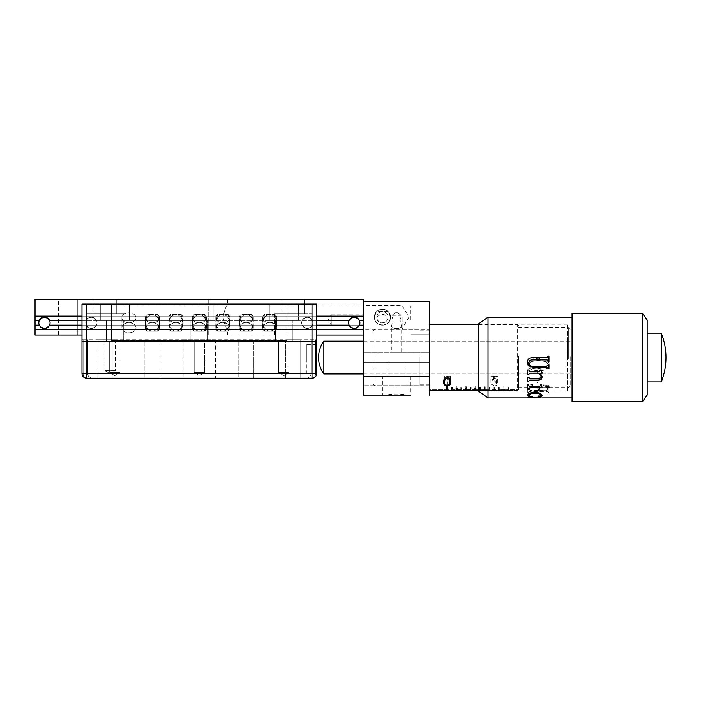 <?xml version="1.0" encoding="UTF-8"?>
<svg xmlns="http://www.w3.org/2000/svg" width="701" height="701" viewBox="0 0 701 701"><rect width="100%" height="100%" fill="white"/><g stroke="black" fill="none" stroke-linecap="round" stroke-linejoin="round"><path stroke-width="0.53" stroke-dasharray="3.5 2.63" d="M97.018 322.802A5.634 5.634 0 0 0 96.501 320.453L302.201 320.453C305.618 316.3 309.027 316.3 312.444 320.453L316.712 320.453L312.444 320.453C309.027 316.3 305.618 316.3 302.201 320.453A5.634 5.634 0 0 0 301.693 322.802A5.634 5.634 0 0 1 307.327 317.167A5.634 5.634 0 0 1 312.961 322.802A5.634 5.634 0 0 0 312.444 320.453A5.634 5.634 0 0 1 307.327 328.436A5.634 5.634 0 0 1 301.693 322.802A5.634 5.634 0 0 0 302.201 325.15L96.501 325.15A5.634 5.634 0 0 0 97.018 322.802A5.634 5.634 0 0 1 91.384 328.436A5.634 5.634 0 0 1 85.75 322.802A5.634 5.634 0 0 1 91.384 317.167A5.634 5.634 0 0 1 97.018 322.802A5.634 5.634 0 0 0 91.384 317.167A5.634 5.634 0 0 0 86.258 325.15L81.991 325.15L86.258 325.15L81.991 325.15L81.991 320.453L86.258 320.453C89.675 316.3 93.093 316.3 96.501 320.453C93.093 316.3 89.675 316.3 86.258 320.453A5.634 5.634 0 0 0 85.75 322.802A5.634 5.634 0 0 1 86.258 320.453L81.991 320.453L81.991 304.024L316.712 304.024L81.991 304.024L81.991 341.58L81.991 325.15L86.258 325.15A5.634 5.634 0 0 1 85.75 322.802A5.634 5.634 0 0 0 91.384 328.436A5.634 5.634 0 0 0 97.018 322.802A5.634 5.634 0 0 1 96.501 325.15C93.093 329.304 89.675 329.304 86.258 325.15C89.675 329.304 93.093 329.304 96.501 325.15L302.201 325.15A5.634 5.634 0 0 1 302.201 320.453L269.298 320.453L269.298 304.024L298.407 304.024L269.298 304.024L298.407 304.024L269.298 304.024L269.298 320.453L298.407 320.453L298.407 304.024L298.407 320.453L184.801 320.453L184.801 304.024L213.91 304.024L184.801 304.024L213.91 304.024L184.801 304.024L184.801 320.453L213.91 320.453L213.91 304.024L213.91 320.453L100.304 320.453L100.304 304.024L129.405 304.024L100.304 304.024L129.405 304.024L100.304 304.024L100.304 320.453L129.405 320.453L129.405 304.024L129.405 320.453L96.501 320.453A5.634 5.634 0 0 1 97.018 322.802M292.299 341.58L292.299 320.453L275.405 320.453L292.299 320.453L275.405 320.453L292.299 320.453L292.299 341.58L275.405 341.58L275.405 320.453L275.405 341.58L292.299 341.58M123.306 341.58L123.306 320.453L106.403 320.453L123.306 320.453L106.403 320.453L123.306 320.453L123.306 341.58L106.403 341.58L106.403 320.453L106.403 341.58L123.306 341.58M207.803 341.58L207.803 320.453L190.9 320.453L207.803 320.453L190.9 320.453L207.803 320.453L207.803 341.58L190.9 341.58L190.9 320.453L190.9 341.58L207.803 341.58M110.819 320.453L96.501 320.453L110.819 320.453M316.712 320.453L312.444 320.453L316.712 320.453L316.712 316.133L81.991 316.133L316.712 316.133L316.712 325.15L312.444 325.15L316.712 325.15L316.712 329.479L81.991 329.479L316.712 329.479L81.991 329.47L81.991 325.15L312.444 325.15A5.634 5.634 0 0 0 307.327 317.167A5.634 5.634 0 0 0 301.693 322.802A5.634 5.634 0 0 0 307.327 328.436A5.634 5.634 0 0 0 312.961 322.802A5.634 5.634 0 0 1 312.444 325.15C309.027 329.304 305.618 329.304 302.201 325.15C305.618 329.304 309.027 329.304 312.444 325.15L316.712 325.15L316.712 320.453L81.991 320.453L86.258 320.453L81.991 320.453L81.991 325.15M195.325 320.453L203.386 320.453L195.325 320.453M279.822 320.453L287.883 320.453L279.822 320.453M81.991 329.479L81.991 341.58L316.712 341.58L312.015 341.58L312.015 373.502L86.687 373.502L86.687 341.58L316.712 341.58L81.991 341.58L86.687 341.58L81.991 341.58L81.991 339.705L316.712 339.705L316.712 373.502L316.712 339.705L316.712 373.502L316.712 341.58L81.991 341.58L81.991 373.502L81.991 339.705L81.991 373.502L81.991 339.705L81.991 341.58L316.712 341.58L316.712 325.15M81.991 320.453L81.991 316.133L316.712 316.133L316.712 304.024L312.015 304.024L312.015 341.58L86.687 341.58L86.687 304.024L312.015 304.024M363.653 325.15L331.266 325.15L328.164 319.989L331.266 314.819L328.164 319.989L331.266 325.15L331.266 314.819L331.266 325.15L363.653 325.15L363.653 319.989L363.653 325.15L359.385 325.15A5.634 5.634 0 0 0 354.268 317.167A5.634 5.634 0 0 0 348.634 322.802A5.634 5.634 0 0 1 349.151 320.453A5.634 5.634 0 0 0 348.634 322.802A5.634 5.634 0 0 1 354.268 317.167A5.634 5.634 0 0 1 359.902 322.802A5.634 5.634 0 0 0 359.385 320.453A5.634 5.634 0 0 1 359.385 325.15L363.653 325.15L363.653 314.819L363.653 325.15L359.385 325.15C355.977 329.304 352.559 329.304 349.151 325.15L49.561 325.15C46.143 329.304 42.735 329.304 39.317 325.15L35.05 325.15L35.05 335.008L363.653 335.008L363.653 316.133L35.05 316.133L35.05 325.15L39.317 325.15A5.634 5.634 0 0 1 39.317 320.453A5.634 5.634 0 0 0 38.809 322.802A5.634 5.634 0 0 1 44.435 317.167A5.634 5.634 0 0 1 50.069 322.802A5.634 5.634 0 0 0 49.561 320.453A5.634 5.634 0 0 1 50.069 322.802A5.634 5.634 0 0 0 44.435 317.167A5.634 5.634 0 0 0 39.317 325.15L35.05 325.15M35.05 320.453L39.317 320.453C42.735 316.3 46.143 316.3 49.561 320.453L349.151 320.453C352.559 316.3 355.977 316.3 359.385 320.453L363.653 320.453M227.518 299.327L77.303 299.327L227.518 299.327L227.518 304.961C226.178 305.68 224.67 309.754 223.014 317.167C224.67 309.754 226.178 305.68 227.518 304.961L363.653 304.961L363.653 317.167L363.653 304.961M227.518 335.008L208.74 335.008L227.518 335.008L227.518 329.374C226.178 328.655 224.67 324.589 223.014 317.167C224.679 324.589 226.178 328.664 227.518 329.374L363.653 329.374L363.653 317.167L363.653 385.708L363.653 362.233L429.38 362.233L429.38 385.708L429.38 362.233L363.653 362.233L363.653 395.092L386.023 395.092C393.007 393.699 400.008 393.699 407.018 395.092L386.023 395.092M274.468 313.882L274.468 335.008L312.015 335.008L274.468 335.008L312.015 335.008L274.468 335.008L274.468 313.882L312.015 313.882L312.015 335.008L312.015 313.882L274.468 313.882M281.977 299.327L281.977 313.882L304.506 313.882L281.977 313.882L304.506 313.882L281.977 313.882L281.977 299.327L304.506 299.327L304.506 313.882L304.506 299.327L281.977 299.327M86.687 313.882L86.687 335.008L124.243 335.008L86.687 335.008L124.243 335.008L86.687 335.008L86.687 313.882L124.243 313.882L124.243 335.008L124.243 313.882L86.687 313.882M94.197 299.327L94.197 313.882L116.734 313.882L94.197 313.882L116.734 313.882L94.197 313.882L94.197 299.327L116.734 299.327L116.734 313.882L116.734 299.327L94.197 299.327M208.74 335.008L77.303 335.008L208.74 335.008L208.74 299.327L208.74 335.008M77.303 335.008L58.525 335.008L77.303 335.008L77.303 299.327L58.525 299.327L77.303 299.327L77.303 335.008M316.712 335.008L81.991 335.008M363.653 329.47L35.05 329.47M363.653 316.133L363.653 299.327L35.05 299.327L35.05 316.133M349.151 320.453L49.561 320.453L349.151 320.453M49.561 325.15L349.151 325.15A5.634 5.634 0 0 1 348.634 322.802A5.634 5.634 0 0 0 349.151 325.15L49.561 325.15A5.634 5.634 0 0 0 50.069 322.802A5.634 5.634 0 0 1 49.561 325.15M359.902 322.802A5.634 5.634 0 0 1 354.268 328.436A5.634 5.634 0 0 1 348.634 322.802A5.634 5.634 0 0 0 354.268 328.436A5.634 5.634 0 0 0 359.902 322.802M50.069 322.802A5.634 5.634 0 0 1 44.435 328.436A5.634 5.634 0 0 1 38.809 322.802A5.634 5.634 0 0 0 44.435 328.436A5.634 5.634 0 0 0 50.069 322.802M183.136 339.705L215.566 339.705L183.136 339.705L183.136 378.198L215.566 378.198L183.136 378.198M215.566 339.705L215.566 378.198M238.787 341.58L238.787 378.198L253.806 378.198L238.787 378.198L253.806 378.198L238.787 378.198L238.787 341.58L253.806 341.58L253.806 378.198L253.806 341.58L238.787 341.58M144.897 341.58L144.897 378.198L159.924 378.198L144.897 378.198L159.924 378.198L144.897 378.198L144.897 341.58L159.924 341.58L159.924 378.198L159.924 341.58L144.897 341.58M97.956 339.705L97.956 378.198L112.975 378.198L97.956 378.198L112.975 378.198L97.956 378.198L97.956 339.705L112.975 339.705L112.975 378.198L112.975 339.705L97.956 339.705M285.728 339.705L285.728 378.198L300.755 378.198L285.728 378.198L300.755 378.198L285.728 378.198L285.728 339.705L300.755 339.705L300.755 378.198L300.755 339.705L285.728 339.705M316.712 358.483L316.712 344.401L316.712 358.483M306.39 358.483L306.39 344.401L306.39 358.483M289.014 372.564L289.014 341.58L278.691 341.58L289.014 341.58L278.691 341.58L289.014 341.58L289.014 372.564L278.691 372.564L278.691 341.58L278.691 372.564L289.014 372.564L278.691 372.564L289.014 372.564L283.852 375.666L278.691 372.564L283.852 375.666L289.014 372.564M204.517 372.564L204.517 341.58L194.186 341.58L204.517 341.58L194.186 341.58L204.517 341.58L204.517 372.564L194.186 372.564L194.186 341.58L194.186 372.564L204.517 372.564L194.186 372.564L204.517 372.564L199.356 375.666L194.186 372.564L199.356 375.666L204.517 372.564M120.02 372.564L120.02 341.58L109.689 341.58L120.02 341.58L109.689 341.58L120.02 341.58L120.02 372.564L109.689 372.564L109.689 341.58L109.689 372.564L120.02 372.564L109.689 372.564L120.02 372.564L114.859 375.666L109.689 372.564L114.859 375.666L120.02 372.564M104.992 339.705L104.992 370.689L115.323 370.689L110.162 373.791L104.992 370.689L115.323 370.689L115.323 339.705L104.992 339.705L115.323 339.705M312.015 378.198L306.39 378.198L312.015 378.198A4.697 4.697 0 0 0 316.712 373.502L316.712 339.705L81.991 339.705L87.625 339.705L81.991 339.705L87.625 339.705L81.991 339.705L81.991 373.502A4.697 4.697 0 0 0 86.687 378.198L312.015 378.198A4.697 4.697 0 0 0 316.712 373.502A4.697 4.697 0 0 1 312.015 378.198A4.697 4.697 0 0 0 316.712 373.502L315.59 373.502L315.59 339.705L315.59 373.502L311.078 373.502L315.59 373.502L315.59 339.705L315.59 373.502L311.078 373.502L316.712 373.502A4.697 4.697 0 0 1 312.015 378.198A4.697 4.697 0 0 0 316.712 373.502L312.015 373.502L312.015 378.198A4.697 4.697 0 0 0 316.712 373.502A4.697 4.697 0 0 1 312.015 378.198A4.697 3.566 -90 0 0 315.59 373.502A4.697 3.566 -90 0 1 312.015 378.198A4.697 3.566 90 0 0 315.59 373.502A4.697 3.566 -90 0 1 312.015 378.198M86.687 378.198A4.697 3.566 -90 0 1 83.121 373.502A4.697 3.566 90 0 0 86.687 378.198A4.697 4.697 0 0 1 81.991 373.502A4.697 4.697 0 0 0 86.687 378.198A4.697 4.697 0 0 1 81.991 373.502A4.697 4.697 0 0 0 86.687 378.198A4.697 3.566 -90 0 1 83.121 373.502L83.121 339.705L83.121 373.502L87.625 373.502L83.121 373.502L83.121 339.705L83.121 373.502L87.625 373.502L83.121 373.502A4.697 3.566 -90 0 0 86.687 378.198A4.697 4.697 0 0 1 81.991 373.502L86.687 373.502L86.687 378.198A4.697 4.697 0 0 1 81.991 373.502L83.121 373.502L81.991 373.502M86.687 304.024L81.991 304.024L81.991 316.133M316.712 316.133L316.712 329.479M390.413 317.167C387.925 309.798 387.925 309.798 390.413 317.167C387.925 309.798 387.925 309.798 390.413 317.167C390.895 327.472 373.983 327.49 374.457 317.167A7.983 7.983 0 0 1 382.431 309.194A7.983 7.983 0 0 1 390.413 317.167C390.895 306.863 373.983 306.854 374.457 317.167C376.945 309.798 376.945 309.798 374.457 317.167C376.945 309.798 376.945 309.798 374.457 317.167C373.983 306.854 390.895 306.863 390.413 317.167L389.905 319.989L390.413 317.167A7.983 7.983 0 0 1 382.431 325.15A7.983 7.983 0 0 1 374.457 317.167L374.965 319.989C377.094 326.736 387.767 326.754 389.905 319.989C387.767 326.745 377.103 326.745 374.965 319.989L374.457 317.167A7.983 7.983 0 0 1 382.431 309.194A7.983 7.983 0 0 1 390.413 317.167A7.983 7.983 0 0 1 382.431 325.15A7.983 7.983 0 0 1 374.457 317.167C373.983 327.481 390.895 327.472 390.413 317.167M376.919 317.167C380.59 313.557 384.271 313.557 387.951 317.167L388.126 319.989C384.332 323.704 380.538 323.704 376.735 319.989L376.919 317.167M363.653 317.167L363.653 328.909L363.653 317.167M402.155 317.167L402.155 328.909L402.155 317.167M397.8 312.961L396.521 312.19L395.233 312.961L397.8 312.961L401.121 315.292L400.061 319.989L401.682 327.017L401.682 352.848L391.351 352.848L401.682 352.848M401.682 327.017L398.667 328.436L394.365 328.436L391.351 327.017L391.351 352.848M382.431 376.323L410.602 376.323L382.431 376.323L382.431 395.092M410.602 376.323L410.602 395.092L407.018 395.092M388.065 362.233L404.968 362.233L388.065 362.233L388.065 376.323L404.968 376.323L388.065 376.323M404.968 362.233L404.968 376.323M429.38 319.989L429.38 305.908L429.38 319.989M410.602 319.989L410.602 305.908L410.602 319.989M363.653 319.989L363.653 311.533L363.653 319.989M391.351 327.017L392.972 319.989L391.912 315.292L395.233 312.961M363.653 335.008L363.653 301.211L429.38 301.211L429.38 385.708L363.653 385.708L429.38 385.708L429.38 395.092M363.653 301.211L363.653 352.848L429.38 352.848L363.653 352.848L363.653 329.374L429.38 329.374M391.912 315.292L401.121 315.292M518.574 356.607L518.574 389.449L517.636 390.369L517.636 324.677L517.636 390.404L518.574 389.467L518.574 356.607M373.046 358.307L373.046 331.249L373.046 358.307M374.921 356.721L374.921 385.708L374.921 356.721M570.211 356.721L570.211 385.708L570.211 356.721M568.336 358.421L568.336 327.498L568.336 358.421M373.046 357.063L373.046 373.975L373.046 357.063M570.211 357.063L570.211 373.975L570.211 357.063M419.987 356.721L419.987 385.708L419.987 356.721M419.987 356.756L419.987 384.297L419.987 356.756M429.38 356.756L429.38 384.297L429.38 356.756M518.574 356.66L518.574 387.583L518.574 356.66M429.38 390.396L429.38 324.677L429.38 390.369L429.38 389.432L446.747 389.467L429.38 389.432L429.38 390.396M508.716 387.118L507.778 387.118L508.716 387.118L508.716 390.396L517.636 390.396L508.716 390.404L508.716 388.564L507.778 388.564L507.778 390.404L499.322 390.396L507.778 390.404L507.778 389.467L518.565 389.467L504.019 389.432L504.019 390.369L504.019 387.881L503.081 387.881L503.081 390.369L494.634 390.369L494.634 386.689L493.688 386.689L493.688 390.369L485.241 390.369L485.241 387.881L484.303 387.881L484.303 390.369L478.178 390.369M504.019 387.092L503.081 386.759L504.019 387.092L504.019 389.432L475.856 389.432L479.607 389.467L479.607 390.396L478.178 390.404L479.607 390.404L479.607 388.564L480.544 388.564L480.544 390.404L489 390.404L489 388.564L489.938 388.564L489.938 390.404L498.385 390.404L498.385 388.564L499.322 388.564L499.322 390.404L499.322 389.467L507.778 389.467L507.778 387.118M489.938 390.404L498.385 390.404L498.385 389.467L499.322 389.467L499.322 387.118L498.385 387.118L498.385 389.467L489.938 389.467L489.938 390.396M480.544 390.404L489 390.404L489 389.467L489.938 389.467L489.938 387.118L489 387.118L489 389.467L480.544 389.467L480.544 390.396M470.222 390.396L470.222 388.564L471.16 388.564L471.16 390.396M460.829 390.396L460.829 388.564L461.766 388.564L461.766 390.396M451.444 390.396L451.444 388.564L452.382 388.564L452.382 390.396M517.636 390.369L504.019 390.369M491.936 382.255L492.952 377.007L497.027 377.007L497.027 378.277L493.653 378.277L493.118 381.046L494.284 380.862C496.413 381.239 497.456 382.168 497.412 383.631C497.412 385.033 496.255 385.804 493.942 385.936L490.919 384.139L493.995 385.322L496.518 383.605L494.126 381.808L491.936 382.255L491.936 376.165L492.952 376.025L492.952 377.007M503.081 387.092L503.081 390.369M493.688 386.689L494.634 387.092L494.634 390.369M493.688 387.092L493.688 390.369M485.241 387.092L484.303 386.759L485.241 387.092L485.241 390.369M484.303 387.092L484.303 390.369M475.856 389.432L475.856 390.369M466.463 389.467L474.91 389.467L466.463 389.432L466.463 390.369M471.16 387.118L470.222 387.118L471.16 387.118L471.16 390.369M474.91 389.432L474.91 390.369M470.222 387.118L470.222 390.369M457.078 389.467L465.525 389.467L457.078 389.432L457.078 390.369M461.766 387.118L460.829 387.118L461.766 387.118L461.766 390.369M465.525 389.432L465.525 390.369M460.829 387.118L460.829 390.369M447.685 386.689L447.685 389.432L456.132 389.467L447.685 389.432L447.685 390.369M452.382 387.118L451.444 387.118L452.382 387.118L452.382 390.369M456.132 389.432L456.132 390.369M451.444 387.118L451.444 390.369M446.747 386.689L446.747 390.369M518.565 389.467L517.636 390.404M479.607 389.467L480.544 389.467L480.544 387.118L479.607 387.118L479.607 389.467M452.382 387.443L452.382 388.564M451.444 387.443L451.444 388.564M457.078 387.092L457.078 387.881L457.078 386.759L456.132 386.759L457.078 386.759M461.766 387.443L461.766 388.564M460.829 387.443L460.829 388.564M466.463 387.092L466.463 387.881L466.463 386.759L465.525 386.759L466.463 386.759M471.16 387.443L471.16 388.564M470.222 387.443L470.222 388.564M475.856 387.092L475.856 387.881L475.856 386.759L474.91 386.759L475.856 386.759M479.607 387.118L480.544 387.443L480.544 388.564M479.607 387.443L479.607 388.564M484.303 386.759L484.303 387.881M485.241 386.759L485.241 387.881M489 387.118L489.938 387.443L489.938 388.564M489 387.443L489 388.564M498.385 387.118L499.322 387.443L499.322 388.564M498.385 387.443L498.385 388.564M503.081 386.759L503.081 387.881M504.019 386.759L504.019 387.881M508.716 387.443L508.716 388.564M507.778 387.443L507.778 388.564M447.168 376.323L450.594 376.165L447.168 376.323L447.168 385.322M443.847 376.165L443.847 382.255M447.168 376.016L447.168 376.665M450.594 376.165L450.594 382.255M449.7 376.165L444.732 376.165L449.7 376.165L449.7 378.409M447.194 376.043L447.194 376.665M449.323 376.244L449.323 384.201M447.194 376.288L447.194 385.322M492.952 376.025L497.027 376.025L497.027 377.007M493.653 378.277L493.653 376.051L497.027 376.051L497.027 378.277M493.653 376.051L493.118 376.13L493.118 381.046M493.118 376.13L494.284 376.122L494.284 380.862M494.284 376.122L497.412 376.218L497.412 383.631M497.412 376.218L493.942 376.323L493.942 385.936M493.942 376.323L490.919 376.235L490.919 384.139M490.919 376.235L491.804 376.235L491.804 384.139M491.804 376.235L493.995 376.288L493.995 385.322M493.995 376.288L496.518 376.218L496.518 383.605M496.518 376.218L494.126 376.157L494.126 381.808M494.126 376.157L491.936 376.165M548.077 356.012L548.077 356.572M548.971 356.012L548.971 361.62M323.853 373.975L323.853 341.115M567.372 358.018L567.372 341.115L567.372 358.018M567.372 324.212L478.178 324.212L478.178 390.869L567.372 390.869L567.372 324.212L567.372 390.869M647.172 356.827L647.172 381.949L647.172 356.827M661.253 381.949L661.253 333.133M647.172 395.092L647.172 319.989M642.475 401.673L642.475 313.417M572.06 401.673L572.06 313.417M536.957 372.801L538.053 372.801L538.053 382.825L536.957 382.825L536.957 372.73L536.957 382.711L538.053 382.711L538.053 372.73L536.957 372.73M542.653 387.399L542.653 387.995L539.91 388.144L539.288 390.361L547.06 390.361L548.077 389.221L547.034 386.943L543.468 385.603L543.468 384.91L543.468 385.471L547.034 386.812L548.077 389.073L547.06 390.212L539.288 390.212L539.91 388.003L542.653 387.855L542.653 387.259L534.714 387.259L542.653 387.259M543.468 385.033L548.971 385.357L548.971 392.49L547.06 391.622L530.114 391.622L527.757 392.551L527.757 385.278L533.592 384.455L533.592 385.033L529.798 386.558L528.65 389.283L530.114 390.361L538.421 390.361L537.798 388.161L534.714 387.995L534.714 387.399M535.695 397.914L535.695 397.397M528.983 397.914L531.875 397.695L528.423 397.502L534.6 397.081L541.435 397.73M541.225 397.844L535.695 397.607M488.036 397.914L488.036 317.167M533.724 358.719L528.878 361.506L527.529 364.844L528.931 368.043L531.989 369.953L538.307 370.908L543.582 370.277L548.077 367.692L549.198 364.511C549.076 362.259 547.954 360.656 545.825 359.683L538.307 358.15L533.724 358.719M572.06 356.362L572.06 397.914L572.06 356.362M548.077 361.62L548.077 360.927M528.983 362.82C529.001 365.046 530.122 366.185 532.357 366.229L546.727 366.229L548.077 365.168M548.077 364.695L548.971 364.695L548.971 368.665M548.077 368.665L548.077 368.183M527.529 362.259L527.529 362.259C527.573 359.271 529.097 357.755 532.103 357.694L547.612 357.598M540.357 373.142L542.232 376.91M527.757 381.493L527.757 377.156L528.65 377.156L529.772 378.409L538.307 378.409L540.331 377.883L541.111 376.271M527.757 374.649L527.757 369.891L528.65 369.891L529.772 371.267L539.288 371.267L540.296 370.373M540.296 369.891L541.225 369.891L542.188 373.142M527.757 389.493L527.757 384.577L528.65 384.577L528.904 385.813L530.333 386.339L539.174 386.339L540.296 385.813L540.41 384.744L541.338 384.744L542.153 387.706M546.692 387.723L546.245 387.031L547.735 386.032L549.19 387.11M538 396.372L538.14 395.828L540.217 395.872L541.225 395.031M528.983 394.943L529.465 395.855L532.243 396.564L531.446 396.626M527.538 394.908L529.439 392.928L535.161 392.043L540.296 393.033L542.232 395.127M529.833 397.853L527.529 397.905M542.232 397.905L535.695 397.414M536.624 397.414L541.225 397.73M536.624 397.625L541.225 397.905M534.714 387.995L534.714 387.259M534.714 387.855L537.798 388.021L538.421 388.941M538.421 390.361L538.421 388.792M538.421 390.212L530.114 390.212L528.65 389.143L529.798 386.426L533.592 384.91L533.592 384.332L527.757 385.278M527.757 392.551L527.757 385.147M527.757 392.385L530.114 391.465L547.06 391.465L548.077 392.148M548.077 392.49L548.077 391.99M548.077 392.332L548.971 392.332L548.971 385.235L543.468 384.91M545.825 359.683L538.307 358.141L532.103 359.227L528.878 361.488L527.529 364.809L528.931 367.999L531.989 369.9L538.307 370.847L543.582 370.216L548.077 367.639L549.198 364.476C549.076 362.242 547.954 360.638 545.825 359.674M528.51 364.809L530.639 361.742L538.307 360.375L546.359 361.742L548.182 364.476L546.167 367.368L538.307 368.717C533.636 369.374 530.368 368.069 528.51 364.809L530.639 361.76L538.307 360.393L546.359 361.76L548.182 364.511L546.167 367.42L538.307 368.77C533.636 369.427 530.368 368.113 528.51 364.844M315.774 344.401L315.774 372.564L315.774 344.401L306.39 344.401L306.39 372.564L306.39 344.401L316.712 344.401M315.774 372.564L316.712 372.564M91.384 328.436A5.634 5.634 0 0 0 97.018 322.802A5.634 5.634 0 0 0 91.384 317.167A5.634 5.634 0 0 0 85.75 322.802A5.634 5.634 0 0 0 91.384 328.436A5.634 5.634 0 0 0 97.018 322.802A5.634 5.634 0 0 0 91.384 317.167A5.634 5.634 0 0 0 85.75 322.802A5.634 5.634 0 0 0 91.384 328.436M307.327 328.436A5.634 5.634 0 0 0 312.961 322.802A5.634 5.634 0 0 0 307.327 317.167A5.634 5.634 0 0 0 301.693 322.802A5.634 5.634 0 0 0 307.327 328.436A5.634 5.634 0 0 0 312.961 322.802A5.634 5.634 0 0 0 307.327 317.167A5.634 5.634 0 0 0 301.693 322.802A5.634 5.634 0 0 0 307.327 328.436M85.995 324.458A5.634 5.634 0 0 1 89.728 317.422A5.634 5.634 0 0 1 96.764 321.146A5.634 5.634 0 0 1 93.04 328.191A5.634 5.634 0 0 1 85.995 324.458A5.634 5.634 0 0 1 89.728 317.422A5.634 5.634 0 0 1 96.764 321.146A5.634 5.634 0 0 1 93.04 328.191A5.634 5.634 0 0 1 85.995 324.458M305.802 328.226A5.634 5.634 0 0 1 301.903 321.277A5.634 5.634 0 0 1 308.852 317.378A5.634 5.634 0 0 1 312.751 324.326A5.634 5.634 0 0 1 305.802 328.226A5.634 5.634 0 0 1 301.903 321.277A5.634 5.634 0 0 1 308.852 317.378A5.634 5.634 0 0 1 312.751 324.326A5.634 5.634 0 0 1 305.802 328.226M44.435 328.436A5.634 5.634 0 0 0 50.069 322.802A5.634 5.634 0 0 0 44.435 317.167A5.634 5.634 0 0 0 38.809 322.802A5.634 5.634 0 0 0 44.435 328.436M42.305 328.015A5.634 5.634 0 0 0 49.648 324.94A5.634 5.634 0 0 0 46.573 317.588A5.634 5.634 0 0 0 39.23 320.664A5.634 5.634 0 0 0 42.305 328.015A5.634 5.634 0 0 0 49.648 324.94A5.634 5.634 0 0 0 46.573 317.588A5.634 5.634 0 0 0 39.23 320.664A5.634 5.634 0 0 0 42.305 328.015M352.13 328.015A5.634 5.634 0 0 0 359.482 324.94A5.634 5.634 0 0 0 356.406 317.588A5.634 5.634 0 0 0 349.054 320.664A5.634 5.634 0 0 0 352.13 328.015A5.634 5.634 0 0 0 359.482 324.94A5.634 5.634 0 0 0 356.406 317.588A5.634 5.634 0 0 0 349.054 320.664A5.634 5.634 0 0 0 352.13 328.015M387.627 314.986A5.634 5.634 0 0 1 384.612 322.364A5.634 5.634 0 0 1 377.243 319.349A5.634 5.634 0 0 1 380.257 311.98A5.634 5.634 0 0 1 387.627 314.986A5.634 5.634 0 0 1 384.612 322.364A5.634 5.634 0 0 1 377.243 319.349A5.634 5.634 0 0 1 380.257 311.98A5.634 5.634 0 0 1 387.627 314.986M354.268 328.436A5.634 5.634 0 0 0 359.902 322.802A5.634 5.634 0 0 0 354.268 317.167A5.634 5.634 0 0 0 348.634 322.802A5.634 5.634 0 0 0 354.268 328.436M135.976 317.825A7.045 4.977 0 0 0 128.94 312.848A7.045 4.977 0 0 0 121.895 317.825A7.045 4.977 0 0 0 128.94 322.802A7.045 4.977 0 0 0 135.976 317.825L135.976 327.779A7.045 4.977 180 0 1 128.94 332.765A7.045 4.977 180 0 1 121.895 327.779A7.045 4.977 180 0 1 128.94 322.802A7.045 4.977 180 0 1 135.976 327.779A7.045 4.977 180 0 1 128.94 332.765A7.045 4.977 180 0 1 121.895 327.779L121.895 317.825A7.045 4.977 0 0 0 128.94 322.802A7.045 4.977 0 0 0 135.976 317.825A7.045 4.977 0 0 0 128.94 312.848A7.045 4.977 0 0 0 121.895 317.825L121.895 327.779A7.045 4.977 180 0 1 128.94 322.802A7.045 4.977 180 0 1 135.976 327.779L135.976 317.825M241.197 331.214L239.26 324.353C239.707 318.35 242.047 315.029 246.296 314.39C250.546 315.029 252.895 318.35 253.341 324.353L251.405 331.214L241.197 331.214A7.045 4.977 180 0 1 239.26 327.779L239.26 324.353C239.707 318.35 242.047 315.029 246.296 314.39C250.546 315.029 252.895 318.35 253.341 324.353L253.341 327.779A7.045 4.977 180 0 1 251.405 331.214L241.197 331.214L239.26 324.353L239.26 327.779A7.045 4.977 180 0 1 246.296 322.802A7.045 4.977 0 0 0 253.341 317.825A7.045 4.977 0 0 0 251.405 314.39L241.197 314.39A7.045 4.977 0 0 0 239.26 317.825A7.045 4.977 0 0 0 246.296 322.802A7.045 4.977 180 0 1 253.341 327.779A7.045 4.977 180 0 1 251.405 331.214L253.341 324.353L253.341 327.779A7.045 4.977 180 0 0 246.296 322.802A7.045 4.977 0 0 0 253.341 317.825L253.341 321.251C252.895 327.262 250.546 330.583 246.296 331.214C242.047 330.583 239.707 327.262 239.26 321.251L241.197 314.39A7.045 4.977 0 0 0 239.26 317.825A7.045 4.977 0 0 0 246.296 322.802A7.045 4.977 180 0 0 239.26 327.779A7.045 4.977 180 0 0 241.197 331.214M194.247 331.214L192.311 324.353C192.757 318.35 195.106 315.029 199.356 314.39C203.597 315.029 205.945 318.35 206.392 324.353L204.455 331.214L194.247 331.214A7.045 4.977 180 0 1 192.311 327.779L192.311 324.353C192.757 318.35 195.106 315.029 199.356 314.39C203.597 315.029 205.945 318.35 206.392 324.353L206.392 327.779A7.045 4.977 180 0 1 204.455 331.214L194.247 331.214L192.311 324.353L192.311 327.779A7.045 4.977 180 0 1 199.356 322.802A7.045 4.977 0 0 0 206.392 317.825A7.045 4.977 0 0 0 204.455 314.39L194.247 314.39A7.045 4.977 0 0 0 192.311 317.825A7.045 4.977 0 0 0 199.356 322.802A7.045 4.977 180 0 1 206.392 327.779A7.045 4.977 180 0 1 204.455 331.214L206.392 324.353L206.392 327.779A7.045 4.977 180 0 0 199.356 322.802A7.045 4.977 0 0 0 206.392 317.825L206.392 321.251C205.945 327.262 203.597 330.583 199.356 331.214C195.106 330.583 192.757 327.262 192.311 321.251L194.247 314.39A7.045 4.977 0 0 0 192.311 317.825A7.045 4.977 0 0 0 199.356 322.802A7.045 4.977 180 0 0 192.311 327.779A7.045 4.977 180 0 0 194.247 331.214M147.306 331.214L145.37 324.353C145.817 318.35 148.165 315.029 152.406 314.39C156.656 315.029 159.004 318.35 159.451 324.353L157.515 331.214L147.306 331.214A7.045 4.977 180 0 1 145.37 327.779L145.37 324.353C145.817 318.35 148.165 315.029 152.406 314.39C156.656 315.029 159.004 318.35 159.451 324.353L159.451 327.779A7.045 4.977 180 0 1 157.515 331.214L147.306 331.214L145.37 324.353L145.37 327.779A7.045 4.977 180 0 1 152.406 322.802A7.045 4.977 0 0 0 159.451 317.825A7.045 4.977 0 0 0 157.515 314.39L147.306 314.39A7.045 4.977 0 0 0 145.37 317.825A7.045 4.977 0 0 0 152.406 322.802A7.045 4.977 180 0 1 159.451 327.779A7.045 4.977 180 0 1 157.515 331.214L159.451 324.353L159.451 327.779A7.045 4.977 180 0 0 152.406 322.802A7.045 4.977 0 0 0 159.451 317.825L159.451 321.251C159.004 327.262 156.656 330.583 152.406 331.214C148.165 330.583 145.817 327.262 145.37 321.251L147.306 314.39A7.045 4.977 0 0 0 145.37 317.825A7.045 4.977 0 0 0 152.406 322.802A7.045 4.977 180 0 0 145.37 327.779A7.045 4.977 180 0 0 147.306 331.214M111.564 340.642L111.564 304.961L287.138 304.961L287.138 340.642L111.564 340.642L111.564 304.961L287.138 304.961L287.138 340.642L111.564 340.642L111.564 304.961L287.138 304.961L287.138 340.642L111.564 340.642L111.564 304.961L287.138 304.961L287.138 340.642L111.564 340.642M170.781 331.214L168.836 324.353C169.291 318.35 171.631 315.029 175.881 314.39C180.131 315.029 182.479 318.35 182.926 324.353L180.989 331.214L170.781 331.214A7.045 4.977 180 0 1 168.836 327.779L168.836 324.353C169.291 318.35 171.631 315.029 175.881 314.39C180.131 315.029 182.479 318.35 182.926 324.353L182.926 327.779A7.045 4.977 180 0 1 180.989 331.214L170.781 331.214L168.836 324.353L168.836 327.779A7.045 4.977 180 0 1 175.881 322.802A7.045 4.977 0 0 0 182.926 317.825A7.045 4.977 0 0 0 180.989 314.39L170.781 314.39A7.045 4.977 0 0 0 168.836 317.825A7.045 4.977 0 0 0 175.881 322.802A7.045 4.977 180 0 1 182.926 327.779A7.045 4.977 180 0 1 180.989 331.214L182.926 324.353L182.926 327.779A7.045 4.977 180 0 0 175.881 322.802A7.045 4.977 0 0 0 182.926 317.825L182.926 321.251C182.479 327.262 180.131 330.583 175.881 331.214C171.631 330.583 169.291 327.262 168.836 321.251L170.781 314.39A7.045 4.977 0 0 0 168.836 317.825A7.045 4.977 0 0 0 175.881 322.802A7.045 4.977 180 0 0 168.836 327.779A7.045 4.977 180 0 0 170.781 331.214M217.722 331.214L215.785 324.353C216.232 318.35 218.581 315.029 222.822 314.39C227.071 315.029 229.42 318.35 229.867 324.353L227.93 331.214L217.722 331.214A7.045 4.977 180 0 1 215.785 327.779L215.785 324.353C216.232 318.35 218.581 315.029 222.822 314.39C227.071 315.029 229.42 318.35 229.867 324.353L229.867 327.779A7.045 4.977 180 0 1 227.93 331.214L217.722 331.214L215.785 324.353L215.785 327.779A7.045 4.977 180 0 1 222.822 322.802A7.045 4.977 0 0 0 229.867 317.825A7.045 4.977 0 0 0 227.93 314.39L217.722 314.39A7.045 4.977 0 0 0 215.785 317.825A7.045 4.977 0 0 0 222.822 322.802A7.045 4.977 180 0 1 229.867 327.779A7.045 4.977 180 0 1 227.93 331.214L229.867 324.353L229.867 327.779A7.045 4.977 180 0 0 222.822 322.802A7.045 4.977 0 0 0 229.867 317.825L229.867 321.251C229.42 327.262 227.071 330.583 222.822 331.214C218.581 330.583 216.232 327.262 215.785 321.251L217.722 314.39A7.045 4.977 0 0 0 215.785 317.825A7.045 4.977 0 0 0 222.822 322.802A7.045 4.977 180 0 0 215.785 327.779A7.045 4.977 180 0 0 217.722 331.214M264.663 331.214L262.726 324.353C263.173 318.35 265.521 315.029 269.771 314.39C274.012 315.029 276.36 318.35 276.807 324.353L274.871 331.214L264.663 331.214A7.045 4.977 180 0 1 262.726 327.779L262.726 324.353C263.173 318.35 265.521 315.029 269.771 314.39C274.012 315.029 276.36 318.35 276.807 324.353L276.807 327.779A7.045 4.977 180 0 1 274.871 331.214L264.663 331.214L262.726 324.353L262.726 327.779A7.045 4.977 180 0 1 269.771 322.802A7.045 4.977 0 0 0 276.807 317.825A7.045 4.977 0 0 0 274.871 314.39L264.663 314.39A7.045 4.977 0 0 0 262.726 317.825A7.045 4.977 0 0 0 269.771 322.802A7.045 4.977 180 0 1 276.807 327.779A7.045 4.977 180 0 1 274.871 331.214L276.807 324.353L276.807 327.779A7.045 4.977 180 0 0 269.771 322.802A7.045 4.977 0 0 0 276.807 317.825L276.807 321.251C276.36 327.262 274.012 330.583 269.771 331.214C265.521 330.583 263.173 327.262 262.726 321.251L264.663 314.39A7.045 4.977 0 0 0 262.726 317.825A7.045 4.977 0 0 0 269.771 322.802A7.045 4.977 180 0 0 262.726 327.779A7.045 4.977 180 0 0 264.663 331.214M274.871 314.39L276.807 321.251C276.36 327.262 274.012 330.583 269.771 331.214C265.521 330.583 263.173 327.262 262.726 321.251L262.726 317.825L262.726 321.251L264.663 314.39L274.871 314.39L276.807 321.251L276.807 317.825A7.045 4.977 0 0 0 274.871 314.39M251.405 314.39L253.341 321.251C252.895 327.262 250.546 330.583 246.296 331.214C242.047 330.583 239.707 327.262 239.26 321.251L239.26 317.825L239.26 321.251L241.197 314.39L251.405 314.39L253.341 321.251L253.341 317.825A7.045 4.977 0 0 0 251.405 314.39M227.93 314.39L229.867 321.251C229.42 327.262 227.071 330.583 222.822 331.214C218.581 330.583 216.232 327.262 215.785 321.251L215.785 317.825L215.785 321.251L217.722 314.39L227.93 314.39L229.867 321.251L229.867 317.825A7.045 4.977 0 0 0 227.93 314.39M204.455 314.39L206.392 321.251C205.945 327.262 203.597 330.583 199.356 331.214C195.106 330.583 192.757 327.262 192.311 321.251L192.311 317.825L192.311 321.251L194.247 314.39L204.455 314.39L206.392 321.251L206.392 317.825A7.045 4.977 0 0 0 204.455 314.39M180.989 314.39L182.926 321.251C182.479 327.262 180.131 330.583 175.881 331.214C171.631 330.583 169.291 327.262 168.836 321.251L168.836 317.825L168.836 321.251L170.781 314.39L180.989 314.39L182.926 321.251L182.926 317.825A7.045 4.977 0 0 0 180.989 314.39M157.515 314.39L159.451 321.251C159.004 327.262 156.656 330.583 152.406 331.214C148.165 330.583 145.817 327.262 145.37 321.251L145.37 317.825L145.37 321.251L147.306 314.39L157.515 314.39L159.451 321.251L159.451 317.825A7.045 4.977 0 0 0 157.515 314.39M444.732 376.165L444.732 378.286M331.266 314.819L363.653 314.819L331.266 314.819M58.525 335.008L58.525 299.327M87.625 373.502L87.625 339.705L87.625 373.502C87.905 376.349 89.474 377.918 92.322 378.198C89.474 377.918 87.905 376.349 87.625 373.502M311.078 373.502L311.078 339.705L311.078 373.502C310.806 376.349 309.237 377.918 306.39 378.198C309.237 377.918 310.806 376.349 311.078 373.502M363.653 328.909L402.155 328.909L408.928 317.167L402.155 305.434L363.653 305.434M410.602 305.908L429.38 305.908L410.602 305.908M388.091 311.533L376.779 311.533M394.365 328.436L398.667 328.436M410.602 334.07L429.38 334.07L410.602 334.07M518.574 325.623L517.636 324.677L478.178 324.677M373.046 383.833L374.921 385.708L419.987 385.708M570.211 385.708L568.336 387.583L518.574 387.583M570.211 341.115L373.046 341.115M419.987 384.297L429.38 384.297M518.574 327.498L568.336 327.498L570.211 329.374M419.987 330.784L429.38 330.784M373.046 331.249L374.921 329.374L419.987 329.374M570.211 373.975L373.046 373.975M363.653 373.975L567.372 373.975M363.653 341.115L567.372 341.115M527.599 397.73L528.221 397.73"/><path stroke-width="1.05" d="M312.015 304.024L316.712 304.024L316.712 341.58L81.991 341.58L81.991 304.024L86.687 304.024L86.687 341.58L316.712 341.58L316.712 373.502A4.697 4.697 0 0 1 312.015 378.198L86.687 378.198A4.697 4.697 0 0 1 81.991 373.502L81.991 341.58L86.687 341.58L86.687 373.502L312.015 373.502L312.015 304.024L86.687 304.024M81.991 316.133L35.05 316.133L35.05 299.327L363.653 299.327L363.653 320.453L359.385 320.453C355.977 316.3 352.559 316.3 349.151 320.453L316.712 320.453M81.991 320.453L49.561 320.453C46.143 316.3 42.735 316.3 39.317 320.453L35.05 320.453L35.05 316.133M363.653 320.453L363.653 335.008L316.712 335.008M81.991 335.008L35.05 335.008L35.05 320.453M363.653 325.15L359.385 325.15C355.977 329.304 352.559 329.304 349.151 325.15L316.712 325.15M81.991 325.15L49.561 325.15C46.143 329.304 42.735 329.304 39.317 325.15L35.05 325.15M363.653 329.47L316.712 329.47M81.991 329.47L35.05 329.47M363.653 316.133L316.712 316.133M410.602 395.092L363.653 395.092L363.653 335.008M363.653 376.323L429.38 376.323L429.38 301.211L363.653 301.211M429.38 376.323L429.38 395.092M471.16 390.396L478.178 390.396L471.16 390.369M470.222 390.396L461.766 390.396L470.222 390.369M460.829 390.396L452.382 390.396L460.829 390.369M451.444 390.396L429.38 390.396L451.444 390.369M478.178 390.369L475.856 390.369L475.856 387.881L474.91 387.881L474.91 390.369L466.463 390.369L466.463 387.881L465.525 387.881L465.525 390.369L457.078 390.369L457.078 387.881L456.132 387.881L456.132 390.369L447.685 390.369L447.685 386.689L446.747 386.689L446.747 390.369L429.38 390.369M450.594 382.255C451.006 384.271 449.867 385.489 447.168 385.936C444.504 385.48 443.391 384.253 443.847 382.255C443.374 379.863 444.487 377.997 447.168 376.665C449.884 377.997 451.023 379.863 450.594 382.255M474.91 389.467L475.856 389.467L474.91 389.432L474.91 387.881M465.525 389.467L466.463 389.467L465.525 389.432L465.525 387.881M456.132 389.467L457.078 389.467L456.132 389.432L456.132 387.881M446.747 389.467L447.685 389.467L446.747 389.432M446.747 387.092L447.685 387.092M457.078 387.881L457.078 389.432M466.463 387.881L466.463 389.432M475.856 387.881L475.856 389.432M447.168 385.322L447.168 385.936M447.194 376.665L447.194 377.97C445.161 378.996 444.338 380.424 444.732 382.255C444.346 383.85 445.17 384.875 447.194 385.322L449.323 384.201L449.7 382.255C450.051 380.424 449.21 378.996 447.194 377.97M449.7 378.409L449.7 382.255M548.077 356.572L547.174 357.694L548.077 356.012L548.971 356.02L548.971 361.62L548.077 361.62L547.174 359.937L531.875 359.937C529.982 359.972 529.018 360.936 528.983 362.846C529.001 365.081 530.122 366.22 532.357 366.272L546.727 366.272L548.077 364.73L548.971 364.73L548.971 368.665L548.077 368.665L546.946 367.14L532.357 367.14L528.791 365.826L527.529 362.286C527.573 359.289 529.097 357.755 532.103 357.694L547.612 357.598M323.853 373.975A28.163 28.163 0 0 1 323.853 341.115L323.853 373.975L363.653 373.975M488.036 397.914L478.178 390.869L478.178 324.212L488.036 317.167L488.036 397.914L527.608 397.914M661.253 356.827L661.253 381.949C664.382 374.115 665.95 365.983 665.95 357.545L665.95 357.545C665.95 349.107 664.382 340.966 661.253 333.133L661.253 356.827M642.475 313.417L647.172 319.989L647.172 395.092L642.475 401.673L642.475 313.417L572.06 313.417L572.06 401.673L642.475 401.673M529.833 397.853L535.695 397.914L529.018 397.914M528.983 397.817L534.6 397.265L541.225 397.844M528.458 397.669L527.529 397.905M541.338 396.38L538 396.556L538.14 396.004L540.217 396.056L541.225 395.206L539.621 393.883L535.161 393.2L531.034 393.69L528.983 395.119L529.465 396.03L532.243 396.748L528.51 396.223L527.529 394.996L529.439 393.095L535.161 392.209L540.296 393.2L542.232 395.206L541.338 396.38L537.746 396.1M547.735 388.144L546.245 387.171L546.692 386.453L548.778 386.453L549.198 387.171L547.735 388.144L546.245 387.031M530.333 387.846L528.878 388.345L528.65 389.493L527.757 389.493L527.757 384.7L528.65 384.7L528.904 385.944L530.333 386.479L539.174 386.479L540.296 385.944L540.41 384.867L541.338 384.867L542.232 387.846L530.333 387.706L528.878 388.196L528.65 389.344L527.757 389.344M540.357 373.212L542.232 376.954L541.172 379.39L538.307 380.205L529.772 380.205L528.65 381.493L527.757 381.493L527.757 377.243L528.65 377.243L529.772 378.505L538.307 378.505L540.331 377.979L541.111 376.358L538.727 373.212L529.772 373.212L528.65 374.649L527.757 374.649L527.757 369.953L528.65 369.953L529.772 371.328L539.288 371.328L540.296 369.953L541.225 369.953L542.232 373.212L540.357 373.212L542.188 373.142M548.077 356.012L548.971 356.012M548.077 360.945L547.174 359.928L531.875 359.928C529.974 359.955 529.018 360.919 528.983 362.82L528.983 362.846M548.971 368.612L548.077 368.612M548.077 368.227L546.946 367.096L532.357 367.096L528.791 365.791L527.529 362.259M548.971 361.593L548.077 361.593M542.232 376.858L541.172 379.285L538.307 380.1L529.772 380.1L528.65 381.379L527.757 381.379M541.111 376.358L538.727 373.142L529.772 373.142L528.65 374.571L527.757 374.571M542.153 387.706L530.333 387.706M549.198 387.031L547.735 388.003M541.225 395.206L539.621 393.717L535.161 393.033L531.034 393.524L528.983 395.119M531.875 396.854L528.51 396.039L527.529 394.821M542.232 395.031L541.338 396.196M535.695 397.59L528.983 397.914M541.225 397.905L536.624 397.598M44.435 328.436A5.634 5.634 0 0 0 50.069 322.802A5.634 5.634 0 0 0 44.435 317.167A5.634 5.634 0 0 0 38.809 322.802A5.634 5.634 0 0 0 44.435 328.436M354.268 328.436A5.634 5.634 0 0 0 359.902 322.802A5.634 5.634 0 0 0 354.268 317.167A5.634 5.634 0 0 0 348.634 322.802A5.634 5.634 0 0 0 354.268 328.436M81.991 373.502A4.697 4.697 0 0 0 86.687 378.198L86.687 373.502L81.991 373.502M316.712 373.502L312.015 373.502L312.015 378.198M444.732 378.286L444.732 382.255M429.38 324.677L478.178 324.677M647.172 381.949L661.253 381.949M542.18 397.914L572.06 397.914M488.036 317.167L572.06 317.167M647.172 333.133L661.253 333.133M323.853 341.115L363.653 341.115M528.221 397.73L528.983 397.73M535.695 397.73L536.624 397.73"/></g></svg>
